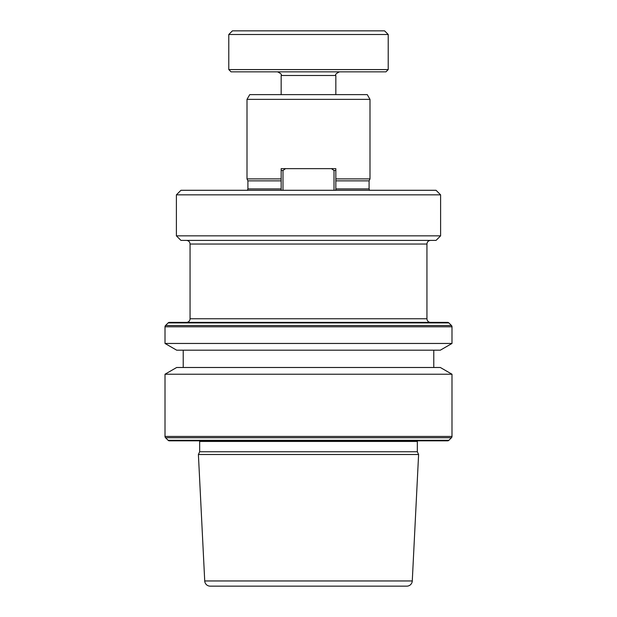 <?xml version="1.0" encoding="UTF-8"?>
<svg xmlns="http://www.w3.org/2000/svg" width="617" height="617" viewBox="0 0 617 617"><rect width="100%" height="100%" fill="white"/><g stroke="black" fill="none" stroke-linecap="round" stroke-linejoin="round"><path stroke-width="0.93" d="M385.941 71.85L231.059 71.85L228.784 69.574L388.216 69.574L385.941 71.85M228.784 34.498L388.216 34.498L384.576 30.85L232.424 30.85L228.784 34.498L228.784 69.574M426.941 318.75L190.059 318.75A3.648 3.648 0 0 1 186.419 322.39L430.581 322.39A3.648 3.648 0 0 1 426.941 318.75L426.941 244.039C427.157 241.825 428.368 240.615 430.581 240.399M176.393 235.841L180.951 240.399L436.049 240.399L440.607 235.841L440.607 194.841L176.393 194.841L176.393 235.841L440.607 235.841M247.001 99.36L249.738 94.625L367.262 94.625L369.999 99.36L247.001 99.36L247.001 178.899L281.167 178.899M335.833 178.899L369.999 178.899L369.999 99.36M335.833 180.85L369.089 180.85L369.999 178.899M176.393 194.841L180.951 190.291L436.049 190.291L440.607 194.841M199.669 451.76L417.331 451.76L417.331 441.433L199.669 441.433L199.669 451.76L198.396 454.498L418.604 454.498L412.272 580.959A5.468 5.468 0 0 1 406.811 586.15L210.189 586.15L406.811 586.15M417.331 441.433A2.275 2.275 0 0 1 417.408 440.831M199.669 441.433A2.275 2.275 0 0 0 199.592 440.831M168.117 440.299A1.82 1.82 0 0 0 169.405 440.831L447.595 440.831A1.82 1.82 0 0 0 448.883 440.299L451.459 437.723L165.541 437.723L168.117 440.299L448.883 440.299M165.009 374.226L176.663 367.493L440.337 367.493L451.991 374.226L165.009 374.226L165.009 436.435A1.82 1.82 0 0 0 165.541 437.723M451.991 374.226L451.991 436.435A1.82 1.82 0 0 1 451.459 437.723M183.226 350.178L183.226 367.493M433.774 350.178L433.774 367.493M440.337 350.178L176.663 350.178L165.009 343.453L451.991 343.453L440.337 350.178M169.405 322.39L447.595 322.39L169.405 322.39A1.82 1.82 0 0 0 168.117 322.93L165.541 325.506A1.82 1.82 0 0 0 165.009 326.794L165.009 343.453M447.595 322.39A1.82 1.82 0 0 1 448.883 322.93L451.459 325.506A1.82 1.82 0 0 1 451.991 326.794L451.991 343.453M412.272 580.959L204.728 580.959A5.468 5.468 0 0 0 210.189 586.15M204.728 580.959L198.396 454.498M417.331 451.76L418.604 454.498M429.332 440.831L187.668 440.831M281.167 188.925L247.911 188.925L247.911 180.85L281.167 180.85M285.563 168.649L282.987 170.469L281.167 170.469L281.167 168.649L335.833 168.649L335.833 190.291M335.833 170.469L334.013 170.469L334.013 190.291M281.167 170.469L281.167 190.291M282.987 170.469L282.987 190.291M334.013 170.469L331.437 168.649M335.833 94.625L335.833 75.49L281.167 75.49C282.023 74.618 280.804 73.4 277.527 71.85M190.059 318.75L190.059 244.039L426.941 244.039M335.833 188.925L369.089 188.925L369.089 180.85M451.991 436.435L165.009 436.435M451.991 326.794L165.009 326.794M451.459 325.506L165.541 325.506M448.883 322.93L168.117 322.93M388.216 34.498L388.216 69.574M190.059 244.039C189.843 241.825 188.632 240.615 186.419 240.399M247.911 188.925L247.456 190.291M369.089 188.925L369.544 190.291M247.911 180.85L247.001 178.899M281.167 75.49L281.167 94.625M335.833 75.49C334.977 74.618 336.196 73.4 339.473 71.85"/></g></svg>
